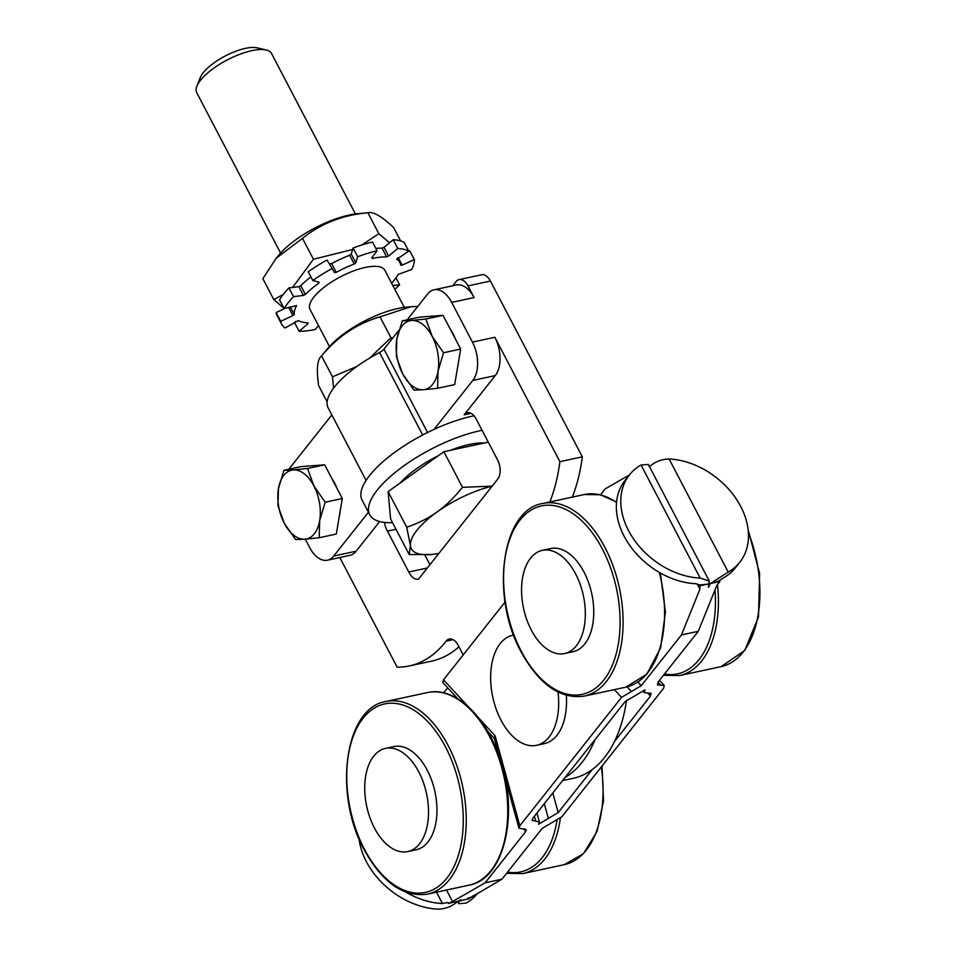 <?xml version="1.0" encoding="UTF-8"?>
<svg xmlns="http://www.w3.org/2000/svg" width="957" height="957" viewBox="0 0 957 957"><rect width="100%" height="100%" fill="white"/><g stroke="black" fill="none" stroke-linecap="round" stroke-linejoin="round"><path stroke-width="1.44" d="M482.101 430.315A84.443 29.631 152.4 0 0 377.261 490.068A84.443 29.631 152.4 0 0 369.713 514.699A84.443 29.631 152.4 0 0 392.526 522.654M400.062 483.082A58.521 20.54 -27.6 0 1 438.306 455.723M450.448 450.316A58.521 20.54 -27.6 0 1 484.469 442.983M369.713 514.699L362.081 500.104A84.443 29.631 -27.6 0 1 369.629 475.473A84.443 29.631 -27.6 0 1 434.023 429.394A84.443 29.631 -27.6 0 1 474.038 415.805M379.666 521.529L356.16 551.196L333.73 556.029L368.421 512.234M293.548 296.658L288.966 287.901L298.823 286.657L303.405 295.414L293.548 296.658A74.239 26.054 152.4 0 0 284.145 308.632L296.61 305.57A59.119 20.743 152.4 0 0 294.242 314.363L290.294 306.814M288.583 307.317L292.914 315.583L294.242 314.363M292.914 315.583L280.712 321.337A74.239 26.054 152.4 0 0 281.669 324.267A74.239 26.054 152.4 0 0 285.102 327.988L298.333 320.547A59.119 20.743 152.4 0 0 308.01 322.832L307.951 323.717L299.11 331.289A74.239 26.054 152.4 0 0 315.248 329.495L318.466 325.536M394.81 289.301A74.239 26.054 152.4 0 0 399.607 284.863L392.837 285.509M391.616 283.176A59.119 20.743 152.4 0 0 398.184 274.408L411.677 269.503A74.239 26.054 152.4 0 0 414.345 259.598L402.119 265.125L398.244 257.708M397.574 258.127L399.859 262.481A59.119 20.743 152.4 0 1 400.672 265.185L402.119 265.125M399.859 262.481A59.119 20.743 152.4 0 0 396.772 259.299L396.665 259.096M397.789 248.497L388.602 256.057L384.02 247.301L393.219 239.74L397.789 248.497A74.239 26.054 152.4 0 1 408.711 251.081L396.772 259.299M375.85 248.401A59.119 20.743 -27.6 0 1 382.034 248.138L386.604 256.895L388.602 256.057M386.604 256.895A59.119 20.743 152.4 0 0 372.297 258.486L371.878 257.684M357.691 256.751L355.825 262.804L351.243 254.048L353.109 247.995L357.691 256.751A74.239 26.054 152.4 0 1 377.094 250.806L371.687 257.935L372.297 258.486M354.234 264.024A59.119 20.743 152.4 0 0 336.206 272.362L331.624 263.594A59.119 20.743 -27.6 0 1 349.652 255.268L354.234 264.024L355.825 262.804M334.519 272.649L327.043 260.041L334.519 272.649L336.206 272.362M331.612 268.797A74.239 26.054 152.4 0 0 312.807 280.509L319.148 282.219L318.693 283.248A59.119 20.743 152.4 0 0 305.379 294.421L300.797 285.665L298.823 286.657M303.405 295.414L305.379 294.421M404.273 307.388L384.881 270.305A42.228 14.822 152.4 0 0 340.596 276.74A42.228 14.822 152.4 0 0 310.044 309.434L329.435 346.518M300.797 285.665A59.119 20.743 -27.6 0 1 310.917 276.872M327.043 260.041A74.239 26.054 152.4 0 0 308.226 271.74L312.807 280.509M331.624 263.594L329.938 263.893M351.243 254.048L349.652 255.268M377.094 250.806L372.524 242.037A74.239 26.054 152.4 0 0 353.109 247.995M384.02 247.301L382.034 248.138M408.711 251.081L404.141 242.324A74.239 26.054 152.4 0 0 393.219 239.74M407.407 251.906L409.763 250.842L414.345 259.598M299.11 331.289L294.529 322.533L295.797 321.444M280.712 321.337L276.13 312.58A74.239 26.054 152.4 0 0 277.087 315.499L281.669 324.267M276.13 312.58L285.114 308.345M288.966 287.901A74.239 26.054 152.4 0 0 279.564 299.876L284.145 308.632M395.959 277.889L399.607 284.863M327.88 348.3A58.413 20.492 -27.6 0 1 406.629 307.125L411.008 306.73L379.989 316.827C357.2 323.526 337.713 336.541 321.54 355.896L327.88 348.3M333.586 388.099L332.474 376.831L321.54 355.896C317.269 359.485 316.3 369.39 318.645 385.635L327.138 401.856M417.814 306.372L411.008 306.73M369.665 358.05L390.935 337.749L392.789 337.977M332.474 376.831L356.925 366.423M379.989 316.827L390.935 337.749M418.987 772.299A52.779 30.576 77.8 0 1 407.73 851.586A52.779 30.576 77.8 0 1 366.734 806.428A52.779 30.576 77.8 0 1 385.504 748.386A52.779 30.576 77.8 0 1 418.987 772.299M385.504 748.386L393.925 746.58A52.779 30.576 77.8 0 1 427.408 770.493A52.779 30.576 77.8 0 1 416.139 849.768L407.73 851.586M530.561 558.158A52.779 30.576 77.8 0 1 542.344 550.359A52.779 30.576 77.8 0 1 583.339 595.517A52.779 30.576 77.8 0 1 564.57 653.547A52.779 30.576 77.8 0 1 526.757 619.622A52.779 30.576 77.8 0 1 530.561 558.158M542.344 550.359L550.754 548.54A52.779 30.576 77.8 0 1 591.749 593.711A52.779 30.576 77.8 0 1 572.98 651.741L564.57 653.547M423.257 389.738L413.95 390.109L402.634 373.792A35.182 20.384 -102.2 0 0 423.257 389.738A35.182 20.384 -102.2 0 0 438.055 371.053L437.564 388.291L423.257 389.738M396.33 356.399L396.808 339.161A35.182 20.384 -102.2 0 0 402.634 373.792L396.33 356.399M402.311 320.858L411.606 320.475A35.182 20.384 -102.2 0 0 396.808 339.161L402.311 320.858L419.429 317.162L443.043 315.343L460.664 349.054L443.546 352.75L438.055 371.053A35.182 20.384 -102.2 0 0 432.229 336.433L443.546 352.75M425.913 319.028L432.229 336.433A35.182 20.384 -102.2 0 0 411.606 320.475L425.913 319.028L443.043 315.343M460.664 349.054L454.683 384.594L437.564 388.291M450.292 329.22A31.246 18.099 77.8 0 1 455.269 338.718M458.523 361.782A31.246 18.099 77.8 0 1 457.649 366.962M304.888 539.198L295.593 539.569L284.277 523.252A35.182 20.384 -102.2 0 0 304.888 539.198A35.182 20.384 -102.2 0 0 319.686 520.512L319.195 537.75L304.888 539.198M277.961 505.846L278.451 488.62A35.182 20.384 -102.2 0 0 284.277 523.252L277.961 505.846M283.942 470.306L293.249 469.935A35.182 20.384 -102.2 0 0 278.451 488.62L283.942 470.306L301.072 466.621L324.674 464.803L342.307 498.513L325.177 502.21L319.686 520.512A35.182 20.384 -102.2 0 0 313.86 485.881L325.177 502.21M307.556 468.487L313.86 485.881A35.182 20.384 -102.2 0 0 293.249 469.935L307.556 468.487L324.674 464.803M342.307 498.513L336.326 534.054L319.195 537.75M331.935 478.679A31.246 18.099 77.8 0 1 336.9 488.178M340.166 511.241A31.246 18.099 77.8 0 1 339.292 516.421M595.015 739.677A140.751 81.536 77.8 0 1 565.049 777.515M434.023 429.394L472.818 380.419L495.248 375.587A28.148 16.305 -102.2 0 0 494.865 337.283L559.893 461.669A161.865 93.762 77.8 0 1 549.88 501.947M495.248 375.587L464.169 414.824A14.08 8.158 77.8 0 1 467.315 412.742A14.08 8.158 77.8 0 1 476.191 419.022L497.568 459.91A14.08 8.158 77.8 0 1 497.76 479.062L418.628 578.973A14.08 8.158 77.8 0 1 418.089 579.129A14.08 8.158 77.8 0 1 408.795 571.999L387.418 531.123A14.08 8.158 77.8 0 1 384.558 522.414M333.73 556.029A28.148 16.305 77.8 0 1 327.45 560.192L349.879 555.359A28.148 16.305 -102.2 0 0 356.16 551.196M463.2 654.923L458.176 645.305A14.08 8.158 -102.2 0 0 449.288 639.013A14.08 8.158 -102.2 0 0 446.094 641.166A161.865 93.762 77.8 0 1 409.273 665.952A161.865 93.762 77.8 0 1 397.143 667.173L339.819 557.524M452.733 285.772L455.975 281.681A14.08 8.158 77.8 0 1 459.121 279.6A14.08 8.158 77.8 0 1 467.997 285.892L474.11 297.567A28.148 16.305 -102.2 0 0 456.345 284.995L433.916 289.827A28.148 16.305 77.8 0 1 451.68 302.4L472.435 342.116A28.148 16.305 77.8 0 1 472.818 380.419M409.273 665.952L431.703 661.12A161.865 93.762 -102.2 0 0 458.929 646.765M424.836 554.94L429.932 564.69M572.31 497.114A161.865 93.762 -102.2 0 0 582.335 456.836L490.427 281.059A14.08 8.158 -102.2 0 0 481.55 274.767L459.121 279.6M562.596 780.601L573.028 778.364A140.751 81.536 -102.2 0 0 626.548 700.153M427.312 568.015L408.795 571.999M395.995 529.269L387.418 531.123M582.335 456.836L559.893 461.669M407.18 319.805L427.623 293.99A28.148 16.305 77.8 0 1 433.916 289.827M366.076 480.402L328.119 407.802A71.787 25.193 -27.6 0 1 379.546 352.499A7.034 2.464 152.4 0 0 383.96 349.126L398.949 330.189M305.271 539.162L309.685 547.619A28.148 16.305 77.8 0 0 327.45 560.192M288.811 469.265L331.852 414.931M647.602 693L650.461 696.086L651.107 693.311L644.288 692.641L644.922 689.865L625.22 701.529L532.953 818.032L532.068 820.376L539.377 821.907L538.492 824.264L558.194 812.601L552.811 792.97M566.329 695.356A56.296 32.61 77.8 0 1 544.366 743.625L536.518 745.324A56.296 32.61 -102.2 0 0 558.003 692.102M512.808 635.245L513.634 635.065A56.296 32.61 -102.2 0 0 512.808 635.245A56.296 32.61 -102.2 0 0 492.783 697.151A56.296 32.61 -102.2 0 0 536.518 745.324M468.248 899.042L501.97 879.184L542.176 828.415L561.879 816.752L663.596 688.31L664.242 685.535L660.832 685.2L658.009 682.15M709.293 581.066L648.32 464.432L641.058 465.006A70.375 51.774 38.4 0 0 629.467 474.839A70.375 51.774 38.4 0 0 633.594 538.982A70.375 51.774 38.4 0 0 700.177 578.1L709.293 581.066L708.336 587.371L710.393 583.543L728.217 572.059A70.375 51.774 38.4 0 0 739.809 562.226A70.375 51.774 38.4 0 0 735.67 498.095A70.375 51.774 38.4 0 0 669.099 458.977C661.538 459.169 654.947 461.764 649.336 466.741M739.809 562.226L735.359 567.836A70.375 51.774 -141.6 0 1 723.779 577.669L719.365 580.564A70.375 51.774 -141.6 0 1 710.393 583.543L719.855 581.509L716.757 585.564L698.275 631.309L658.069 682.09L657.423 684.865L660.832 685.2M477.758 893.096L477.627 893.276A70.375 51.774 -141.6 0 1 466.035 903.109L458.774 903.695L458.87 901.135L460.963 899.736L457.757 901.374C452.135 906.363 445.555 908.947 437.995 909.15A70.375 51.774 -141.6 0 1 358.995 838.643M458.87 901.135L468.224 898.898M467.841 898.168L470.473 897.51A70.375 51.774 38.4 0 0 474.11 895.202M719.365 580.564L719.855 581.509M650.461 696.086L614.382 741.639M592.383 769.416L558.194 812.601M614.382 689.614L621.536 697.366L519.818 825.807L495.116 735.813L494.243 738.158L499.602 757.681M468.463 706.888L443.498 679.805L505.057 602.073M406.007 892.247A70.375 51.774 38.4 0 0 442.433 903.54L447.804 902.475L448.295 903.42L452.541 901.554L446.512 890.022M697.151 583.866L699.926 589.189L699.818 585.816L709.281 583.782A70.375 51.774 -141.6 0 1 699.328 584.883L695.739 583.71A70.375 51.774 -141.6 0 1 629.156 544.581A70.375 51.774 -141.6 0 1 625.029 480.45L629.467 474.839M524.448 828.726L525.357 832.04L485.139 882.809L452.541 901.554M443.641 692.832L447.649 687.784M699.818 585.816L699.328 584.883M525.357 832.04L526.242 829.695L518.933 828.152L519.818 825.807M443.498 679.805L442.852 682.592L457.793 698.789M485.139 882.809L501.97 879.184M699.926 589.189L681.456 634.934L698.275 631.309M681.456 634.934L641.238 685.702L637.876 682.054M621.536 697.366L641.238 685.702M600.482 494.805L605.123 488.931L629.323 475.019M457.757 901.374L448.295 903.42M276.178 258.258L279.025 254.861A58.413 20.492 -27.6 0 1 303.991 234.25A58.413 20.492 -27.6 0 1 357.786 213.686L367.907 212.789C342.797 214.978 320.99 223.483 302.496 238.329L276.178 258.258L262.852 278.666L273.798 299.589L283.26 294.445M400.624 240.901L393.662 227.587C381.771 216.33 373.182 211.389 367.907 212.789L378.84 233.723L389.547 242.755M292.579 287.447L313.441 259.251L352.643 249.502M283.906 308.19L273.798 299.589M361.782 244.992L378.84 233.723M302.496 238.329L313.441 259.251M266.237 49.991L257.218 47.85A34.667 12.166 152.4 0 0 203.219 72.732A34.667 12.166 152.4 0 0 200.24 77.637L196.855 86.274A42.228 14.822 -27.6 0 1 200.468 80.304A42.228 14.822 -27.6 0 1 266.237 49.991A42.228 14.822 -27.6 0 1 271.537 53.484L355.43 213.949M280.592 253.079L196.699 92.614A42.228 14.822 -27.6 0 1 196.855 86.274M492.101 486.192A63.341 22.226 152.4 0 0 437.062 511.971C445.687 505.846 454.168 497.628 462.494 487.328L492.149 486.144M431.44 554.486L409.225 554.582L410.421 545.61L406.713 527.235C418.353 523.264 428.461 518.168 437.062 511.971A63.341 22.226 152.4 0 0 410.421 545.61A63.341 22.226 152.4 0 0 431.44 554.486A63.341 22.226 152.4 0 0 438.88 553.397M406.713 527.235L388.111 491.635L390.612 518.981L409.225 554.582M388.111 491.635L443.881 451.728L462.494 487.328M443.881 451.728L488.297 442.158M317.987 281.908L318.693 283.248M307.472 322.808L307.951 323.717M714.999 589.895A96.418 55.853 77.8 0 1 664.433 674.039M663.452 675.283L679.626 675.558A98.523 57.073 -102.2 0 0 701.625 661.012A98.523 57.073 -102.2 0 0 717.439 584.237M748.374 532.415A98.523 57.073 77.8 0 1 743.122 652.064A98.523 57.073 77.8 0 1 721.123 666.622L679.626 675.558M556.974 820.628A96.418 55.853 77.8 0 1 507.593 872.078M601.283 767A98.523 57.073 77.8 0 1 595.984 832.686A98.523 57.073 77.8 0 1 564.283 864.661L522.785 873.597A98.523 57.073 -102.2 0 0 554.486 841.622A98.523 57.073 -102.2 0 0 560.323 818.331M364.497 849.361A96.418 55.853 77.8 0 1 389.08 703.287A96.418 55.853 77.8 0 1 461.525 841.873A96.418 55.853 77.8 0 1 364.497 849.361M468.954 885.189C505.547 879.244 520.225 809.359 498.154 753.661C483.512 713.252 453.163 686.396 427.468 692.557A98.523 57.073 77.8 0 1 498.047 755.898A98.523 57.073 77.8 0 1 490.953 870.631A98.523 57.073 77.8 0 1 468.954 885.189L427.456 894.125A98.523 57.073 -102.2 0 0 449.455 879.567A98.523 57.073 -102.2 0 0 456.549 764.834A98.523 57.073 -102.2 0 0 385.97 701.493C344.735 707.678 333.108 794.011 364.306 849.983C382.417 882.713 403.459 897.439 427.456 894.125M521.505 651.681A96.418 55.853 77.8 0 1 545.669 505.284A96.418 55.853 77.8 0 1 618.413 643.475A96.418 55.853 77.8 0 1 521.505 651.681M584.296 696.098A98.523 57.073 -102.2 0 0 619.346 587.765A98.523 57.073 -102.2 0 0 542.798 503.466C501.468 509.65 489.924 596.355 521.326 652.291C539.413 684.805 560.407 699.4 584.296 696.098L625.794 687.162A98.523 57.073 77.8 0 0 659.325 572.418M542.798 503.466L584.296 494.53A98.523 57.073 77.8 0 1 616.535 502.461M471.035 413.34L464.169 414.824M453.092 639.659L446.094 641.166M490.427 281.059L467.997 285.892M383.96 349.126L427.54 432.492M451.68 302.4L474.11 297.567M494.865 337.283L472.435 342.116M379.546 352.499L422.671 434.98M544.306 803.713L548.337 818.426M728.217 572.059L669.099 458.977M495.116 735.813L478.428 717.702M641.058 465.006L700.177 578.1M436.5 892.175L442.433 903.54M535.729 821.142L534.377 816.237M631.393 691.54L627.074 686.851M748.099 529.472L759.631 573.614L758.47 617.038L744.761 650.449L721.123 666.622M602.037 766.055L603.508 800.889L597.072 831.43L583.471 853.704L564.283 864.661M506.612 873.322L522.785 873.597M427.468 692.557L385.97 701.493M584.296 494.53L600.338 494.769L616.583 502.006M660.402 573.028L665.402 612.145L660.641 647.793L646.776 674.254L625.794 687.162M457.625 901.494L458.774 903.695M659.445 680.331L664.242 685.535M643.26 691.528L644.288 692.641M505.093 777.706L518.933 828.152M487.424 730.945L494.302 738.397M536.925 813.007L539.377 821.907"/></g></svg>
